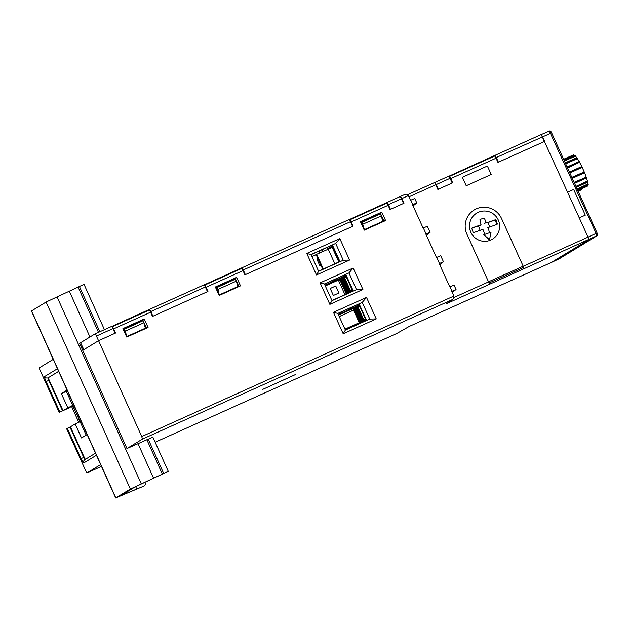 <?xml version="1.0" encoding="UTF-8"?>
<svg xmlns="http://www.w3.org/2000/svg" width="629" height="629" viewBox="0 0 629 629"><rect width="100%" height="100%" fill="white"/><g stroke="black" fill="none" stroke-linecap="round" stroke-linejoin="round"><path stroke-width="0.94" d="M359.269 322.685L353.577 310.136L354.009 309.869L353.474 308.705L356.289 307.439M360.055 323.204L359.725 322.48L344.959 329.132M339.251 316.584L353.577 310.136M354.009 309.869L339.22 316.529M318.549 271.138L339.927 261.515L332.403 244.94L311.001 254.572M345.266 274.708L324.446 284.08M352.759 291.227L345.25 274.669L345.706 274.386M331.963 300.583L353.687 290.913M316.159 254.698L311.921 256.585M322.756 269.243L316.128 254.619L311.89 256.514M342.412 278.332L325.303 285.967M342.994 277.979L325.272 285.888M358.616 304.129L337.836 313.478M366.109 320.648L358.774 303.972M331.923 245.286L311.048 254.674M335.194 263.59L339.385 261.735L331.9 245.247L332.442 244.885M345.352 329.989L366.959 320.326M353.294 290.983L345.753 274.362M366.636 320.405L359.112 303.823M352.389 290.409L349.913 291.644L343.56 277.633L346.036 276.398M337.073 280.715L338.544 280.503L344.896 294.514L346.225 293.892L339.864 279.881L338.544 280.503M339.864 279.881L340.721 279.386M349.512 291.887L343.151 277.876L349.512 291.887L350.188 291.597L347.066 293.381L340.714 279.37L341.531 278.891M347.876 292.886L341.523 278.875L341.94 278.639M348.285 292.634L341.932 278.623L342.75 278.144M349.103 292.139L342.742 278.128L343.159 277.892M347.066 293.381L346.225 293.892M343.929 295.04L344.896 294.514M352.554 290.771L350.848 291.809M343.843 277.46L350.196 291.471M343.969 277.381L350.322 291.392M344.315 277.177L350.668 291.188M343.025 277.955L349.386 291.966M342.624 278.207L348.977 292.218M342.341 278.38L348.694 292.383M342.215 278.45L348.568 292.461M341.806 278.702L348.159 292.713M341.398 278.946L347.758 292.957M341.115 279.119L347.475 293.13M340.989 279.197L347.35 293.208M340.588 279.441L346.941 293.452M346.453 277.318L344.873 278.026M350.377 290.166L351.957 289.458M335.744 285.983L330.194 288.483L333.37 295.481L338.921 292.988L335.744 285.983L330.209 288.514M346.563 294.01L331.923 300.513M349.111 292.87L346.5 293.869M349.04 292.713L352.688 291.07M324.91 285.11L339.511 278.458L339.07 277.499M344.771 276.964L325.13 285.597M345.958 276.43L341.193 278.191L345.769 275.809M344.692 276.791L345.808 276.107M345.698 275.659L342.042 277.303L341.618 276.351M339.511 278.458L342.042 277.303M331.365 247.055L331.554 247.488L331.365 247.055L327.363 248.88L327.607 249.422M323.337 268.984L316.67 254.289L332.222 247.441L338.764 261.868M322.96 251.451L322.425 249.564M327.3 249.564L326.954 248.801L331.263 246.835L330.791 245.797L331.263 246.835L332.387 246.324M330.705 265.666L335.115 263.417M319.107 251.057A5.126 5.063 58.7 0 0 319.477 253.023M332.607 246.804L331.475 247.307M316.67 254.289L316.128 254.619M354.937 308.281L353.64 309.051M355.346 308.037L354.929 308.265L361.29 322.276L361.966 321.985L359.992 323.062M356.564 307.29L355.338 308.021L361.691 322.032L362.367 321.733L361.29 322.276M365.74 319.831L363.192 321.112L356.84 307.101L362.917 321.285L363.593 320.987L361.691 322.032M356.84 307.101L363.318 321.034M363.601 320.869L356.965 307.023M357.248 306.858L363.727 320.79M359.379 305.82L357.374 306.779M360.032 323.157L365.905 320.2M353.993 308.839L360.346 322.85M354.119 308.76L360.472 322.771M354.402 308.587L360.755 322.598M354.52 308.517L360.881 322.528M354.803 308.344L361.164 322.355M355.212 308.092L361.565 322.103M355.621 307.848L361.974 321.859M355.747 307.77L362.1 321.781M356.03 307.597L362.383 321.608M356.156 307.526L362.508 321.529M356.431 307.353L362.791 321.364M357.72 306.567L363.782 319.563L365.307 318.879M359.796 306.74L358.278 307.424M364.073 320.578L363.782 319.563M317.92 258.574L316.851 259.062L320.027 266.067L321.097 265.58M330.665 248.062L332.686 246.977M339.204 261.349L338.677 261.672M339.047 260.988L338.481 261.239M333.103 247.897L332.537 248.148M338.048 260.288L338.614 260.036M316.867 259.093L317.936 258.605M360.503 323.164L345.321 329.911M363.051 322.024L360.441 323.023M362.98 321.867L366.039 320.491M338.308 314.516L353.451 307.612L353.011 306.653M358.711 306.119L338.528 314.995M358.632 305.946L359.261 305.56M359.041 305.081L355.983 306.457L355.558 305.505M359.112 305.23L355.133 307.345L359.238 305.497M353.451 307.612L355.983 306.457M85.458 459.296A2.563 0.393 65.8 0 1 84.176 457.189L70.409 426.832L66.619 428.703L85.686 470.728A2.563 0.393 -114.2 0 0 87.077 472.866A2.563 0.393 -114.2 0 0 87.085 472.859L101.466 466.388L87.077 472.866L100.656 464.595M588.697 238.839L588.775 239.688L551.413 262.419M597.141 235.655L446.582 303.665L452.919 299.302L453.941 296.031L141.745 436.542L98.564 340.69L83.72 349.74L80.559 342.726L79.584 343.316L126.964 448.524L152.863 437.147M446.582 303.665L452.471 299.561L142.461 439.081L126.964 448.524M262.78 389.359L295.221 374.664L262.78 389.359M541.278 134.669L588.052 237.133A2.563 0.393 -114.2 0 1 588.775 239.673L551.468 262.411A2.563 0.393 -114.2 0 1 551.452 262.403A2.563 0.393 -114.2 0 0 551.452 262.403L409.267 326.396L396.844 333.449L155.151 442.226L396.844 333.449L409.369 326.349M70.409 426.832L75.158 423.938L81.511 437.949L87.117 434.537M80.119 421.705L75.158 423.938M523.941 268.85A2.563 0.393 -114.2 0 0 523.226 266.303L501.565 218.57A19.232 19.004 58.7 0 0 474.227 209.944A19.232 19.004 58.7 0 0 466.907 234.169L488.56 281.91A2.563 0.393 65.8 0 1 489.283 284.45M523.737 268.976L523.139 267.655M452.471 299.561L452.919 299.302M142.461 439.081L141.745 436.542M83.846 349.661L80.559 342.726M123.19 329.203L142.932 320.318L146.321 327.795L126.578 336.68M219.01 295.08L238.753 286.195L235.364 278.718L215.621 287.602M364.105 229.782L383.847 220.897L380.459 213.42L360.716 222.304M343.245 260.225L318.62 271.303L310.985 254.541L335.682 243.423L343.245 260.225L349.559 260.06L316.513 274.936L306.771 253.456L339.817 238.58L349.559 260.06M324.399 283.978L348.969 272.915L356.501 289.647L332.002 300.67L324.399 283.978L320.114 282.877L353.16 268.001L362.909 289.482L329.863 304.357L320.114 282.877M345.376 330.044L337.804 313.415L362.249 302.407L369.758 319.068L345.376 330.044L343.206 333.779L333.464 312.298L366.51 297.423L376.252 318.903L343.206 333.779M544.628 141.391L497.948 162.4L496.037 158.201L450.749 178.581L452.652 182.787L437.87 189.439L435.748 184.769L408.944 196.838M487.381 166.032L462.378 177.284L466.207 185.744L491.218 174.485L487.381 166.032M452.22 292.226L456.049 289.544L451.826 291.361L453.941 296.031M360.441 221.707L381.748 212.115L385.593 220.567L364.277 230.159L360.441 221.707M219.183 295.465L215.346 287.005L236.653 277.413L240.498 285.873L219.183 295.465M148.067 327.473L126.751 337.065L122.914 328.605L144.23 319.013L148.067 327.473L146.321 327.795M349.504 219.969L386.701 203.191A2.563 0.393 65.8 0 1 386.709 203.191L349.74 219.828A2.563 0.393 65.8 0 1 349.74 219.828A2.563 0.393 65.8 0 1 351.131 221.958L353.034 226.165L244.917 274.826L243.006 270.619A2.563 0.393 65.8 0 0 241.615 268.489A2.563 0.393 65.8 0 1 241.615 268.489L204.653 285.126A2.563 0.393 -114.2 0 0 204.637 285.134L204.409 285.275M241.615 268.489L204.645 285.134A2.563 0.393 -114.2 0 1 206.037 287.264L207.94 291.463L152.485 316.426L150.575 312.22A2.563 0.393 65.8 0 0 149.183 310.089A2.563 0.393 65.8 0 1 149.183 310.089L112.214 326.734A2.563 0.393 -114.2 0 0 112.206 326.734L111.978 326.876M112.214 326.734A2.563 0.393 -114.2 0 1 113.605 328.865L115.508 333.063L98.564 340.69M456.049 289.544L454.044 285.11L449.814 286.926L439.223 263.575L443.445 261.758L439.765 264.778M443.445 261.758L440.693 255.689L436.463 257.505L425.872 234.153L430.102 232.337L426.415 235.356M430.102 232.337L427.35 226.267L423.12 228.083L412.53 204.732L416.752 202.915L413.072 205.935M416.752 202.915L414.747 198.481L410.517 200.297L408.394 195.627L404.856 194.463L400.618 196.366M386.709 203.191A2.563 0.393 65.8 0 1 388.101 205.321L390.004 209.528L403.975 203.238L401.876 198.56L400.61 196.366L400.233 196.633M337.804 313.415L333.464 312.298M369.758 319.068L376.252 318.903M366.51 297.423L362.249 302.407M353.16 268.001L348.969 272.915M329.863 304.357L332.002 300.67M356.501 289.647L362.909 289.482M316.513 274.936L318.62 271.303M339.817 238.58L335.682 243.423M310.985 254.541L306.771 253.456M385.593 220.567L383.847 220.897M381.748 212.115L380.459 213.42M235.364 278.718L236.653 277.413M240.498 285.873L238.753 286.195M144.23 319.013L142.932 320.318M434.356 182.638L407.616 194.675L434.348 182.646A2.563 0.393 65.8 0 1 434.356 182.638A2.563 0.393 65.8 0 1 435.748 184.769M450.749 178.581A2.563 0.393 -114.2 0 0 449.358 176.45A2.563 0.393 -114.2 0 0 449.35 176.45L449.122 176.592M449.365 176.45L494.638 156.071A2.563 0.393 65.8 0 1 494.646 156.063A2.563 0.393 65.8 0 1 496.037 158.201M577.917 190.768L582.077 188.865A17.109 2.626 -114.2 0 0 582.092 188.582L587.816 185.948A17.109 2.626 -114.2 0 0 587.816 185.948L577.807 190.508M578.153 191.279L581.605 189.706L581.377 189.187M567.657 192.167L573.648 189.478L585.3 215.165L579.309 217.854M596.913 235.844L559.645 258.55L551.46 262.419L559.527 258.613L596.795 235.906L596.08 233.367L549.392 131.068C550.233 130.714 550.988 131.296 551.641 132.829L496.281 157.525L498.404 162.196L544.612 141.399L542.497 136.729A2.563 0.393 65.8 0 0 541.105 134.598A2.563 0.393 65.8 0 1 541.105 134.598L494.897 155.394A2.563 0.393 65.8 0 1 496.281 157.525M588.068 237.141L597.047 232.958L551.625 132.837L597.055 232.95C597.731 234.192 597.762 235.097 597.149 235.671M120.453 495.825L144.528 485.816L115.822 497.893L130.352 489.048L168.273 471.349L134.976 486.98L120.453 495.825M115.705 497.995L31.45 310.978L46.098 302.03L84.027 284.332L104.445 329.667M152.776 436.958L168.273 471.349M79.396 286.399L99.822 331.742M148.177 439.081L163.65 473.417M577.493 189.816L588.201 184.926A17.109 2.626 -114.2 0 0 588.201 184.612L577.359 189.526M577.131 189.03L587.879 183.99L588.201 184.612M577.564 189.974L587.517 185.28L587.816 185.948M563.639 159.279L573.884 154.718L574.183 155.394L563.883 159.813M563.631 159.263L573.75 154.758A17.109 2.626 -114.2 0 1 573.766 154.75L563.631 159.263M564.182 160.481L575.228 155.544L575.472 156.181L564.402 160.969M564.04 160.159L574.985 155.3A17.109 2.626 -114.2 0 1 575.228 155.544M565.518 163.422L577.241 158.146L577.406 158.681L565.691 163.807M565.251 162.825L576.911 157.667A17.109 2.626 -114.2 0 1 577.241 158.146M567.484 167.746L579.686 162.227L567.594 167.99M567.122 166.952L579.309 161.551A17.109 2.626 -114.2 0 1 579.686 162.227M569.835 172.936L582.265 167.29L569.866 173.014M569.426 172.039L581.888 166.504A17.109 2.626 -114.2 0 1 582.265 167.29M572.296 178.361L584.663 172.716A17.109 2.626 -114.2 0 0 584.333 171.921L571.887 177.472M571.847 177.37L584.333 171.921M574.56 183.361L586.59 177.865A17.109 2.626 -114.2 0 0 586.346 177.15L574.214 182.591M574.096 182.324L586.346 177.15M576.368 187.34L587.816 182.103A17.109 2.626 -114.2 0 0 587.69 181.553L576.109 186.774M575.928 186.373L587.392 181.066L587.69 181.553M587.392 181.066A16.378 2.516 -114.2 0 0 586.464 177.921M587.879 183.99A16.378 2.516 -114.2 0 0 587.643 182.182M574.584 155.481A16.378 2.516 -114.2 0 0 574.183 155.394M576.746 157.737A16.378 2.516 -114.2 0 0 575.472 156.181M579.191 161.606A16.378 2.516 -114.2 0 0 577.406 158.681M581.786 166.551A16.378 2.516 -114.2 0 0 579.741 162.589M584.168 171.835A16.378 2.516 -114.2 0 0 582.21 167.44M586.102 176.843A16.378 2.516 -114.2 0 0 584.553 172.763M59.865 411.948L46.098 381.591L48.748 380.348L62.515 410.706L59.189 412.365L40.122 370.332A2.563 0.393 65.8 0 1 39.407 367.792L53.245 359.356M80.63 342.671L95.018 333.905A2.563 0.393 65.8 0 1 95.026 333.905A2.563 0.393 65.8 0 1 96.418 336.035L98.533 340.706L83.814 349.677M111.679 326.522L149.419 309.421A2.563 0.393 -114.2 0 0 149.419 309.421L203.961 284.874A2.563 0.393 65.8 0 1 205.353 287.005L150.818 311.552A2.563 0.393 -114.2 0 0 149.427 309.421L203.953 284.882A2.563 0.393 65.8 0 1 203.961 284.874M204.103 284.921L241.851 267.82A2.563 0.393 -114.2 0 0 241.851 267.82L349.056 219.576A2.563 0.393 -114.2 0 0 349.048 219.576L241.866 267.812M390.46 209.323L388.345 204.645A2.563 0.393 65.8 0 0 386.953 202.514L400.138 196.578L386.961 202.514A2.563 0.393 65.8 0 0 386.945 202.522L349.197 219.623M434.812 182.434A2.563 0.393 65.8 0 1 436.204 184.564L438.319 189.235L452.188 183L450.065 178.329A2.563 0.393 -114.2 0 0 448.674 176.199L434.812 182.434A2.563 0.393 65.8 0 1 434.812 182.434L434.45 182.654M541.105 134.598L494.889 155.394A2.563 0.393 65.8 0 0 494.881 155.402L448.823 176.246M111.522 326.475L95.026 333.905L111.53 326.475A2.563 0.393 65.8 0 1 111.53 326.475A2.563 0.393 65.8 0 1 112.921 328.605L96.418 336.035M98.533 340.706L115.044 333.276L112.921 328.605M126.846 336.523L123.685 329.557L143.035 320.704L143.955 322.724L145.33 328.204L126.846 336.523L124.55 329.03M219.277 294.922L237.762 286.604L236.386 281.124L235.466 279.111L216.117 287.956L219.277 294.922L217.893 289.442L236.386 281.124M205.353 287.005L207.468 291.675L152.933 316.222L150.818 311.552M349.056 219.576A2.563 0.393 -114.2 0 1 350.447 221.707L352.562 226.377L245.365 274.621L243.25 269.951A2.563 0.393 -114.2 0 0 241.858 267.82M382.857 221.298L364.372 229.624L361.211 222.65L380.561 213.805L382.857 221.298M400.138 196.578L401.412 198.764L388.345 204.645M390.46 209.315L403.535 203.434L401.412 198.764M448.674 176.199A2.563 0.393 -114.2 0 0 448.666 176.199L434.82 182.434M72.815 405.603L68.876 408.001L59.189 412.365M67.437 390.861L61.351 393.597L67.099 390.098M62.515 410.706L62.963 410.501L49.188 380.152A2.563 0.393 -114.2 0 1 48.472 377.604L58.67 371.393M72.705 405.359L62.963 410.501M217.893 289.442L216.981 287.429M125.462 331.043L143.955 322.724M362.076 222.123L364.372 229.624M362.988 224.136L381.473 215.818M67.712 407.608L61.351 393.597M489.676 239.798L483.795 234.727L491.045 232.187L489.472 239.924L483.795 234.727M484.896 234.342L482.923 229.357L473.771 232.565L473.118 232.25L471.805 228.563L472.112 227.91L481.051 224.781L479.966 219.49L483.764 218.121L484.416 218.436L486.437 222.894L495.377 219.757L496.029 220.071L497.342 223.759L497.075 224.388L488.096 227.541L489.504 232.73M489.676 226.99L488.08 222.509L494.866 220.126L495.518 220.441L496.674 224.537M471.813 228.209L478.512 225.858L480.108 230.34M484.558 223.492L485.91 222.635M480.061 225.567L481.051 224.781M486.893 228.091L488.096 227.541M498.758 221.188A15.206 15.025 -121.3 0 1 471.742 233.98A15.206 15.025 -121.3 0 1 478.142 212.382A15.206 15.025 -121.3 0 1 498.758 221.188M79.639 421.925A10.638 1.635 -114.2 0 0 78.145 417.349M75.126 410.698A10.638 1.635 -114.2 0 0 72.186 405.988M71.541 406.381L78.767 422.318M67.484 390.963L66.454 391.592L86.157 435.024M327.261 248.659L326.781 247.598M334.77 263.567L328.228 249.147M322.858 251.23L321.152 252.268M551.46 262.403L409.267 326.396M67.295 428.286L81.07 458.643A5.126 0.786 -114.2 0 0 83.861 462.897L96.323 455.31A5.126 0.786 -114.2 0 0 96.41 455.168M588.052 237.133L523.226 266.303M488.56 281.91L454.122 297.407M96.103 454.492A2.563 2.532 58.7 0 0 96.323 455.31M83.861 462.897A2.563 2.532 -121.3 0 1 84.844 459.665L95.506 453.171M84.176 457.189L81.07 458.643M69.945 427.044L83.72 457.393A2.563 0.393 -114.2 0 0 85.064 459.532M206.037 287.264L243.006 270.619M113.605 328.865L150.575 312.22M450.049 286.816L452.062 291.251M436.699 257.395L439.459 263.465M423.356 227.973L426.108 234.043M410.753 200.187L412.766 204.622M401.876 198.56L408.394 195.627M351.131 221.958L388.101 205.321M112.221 326.726L149.175 310.097M549.266 131.115L541.152 134.59L549.274 131.115M124.707 493.238L125.029 493.946M57.042 296.864L141.297 483.882M46.098 302.03L130.352 489.048M31.576 310.875L115.822 497.893M135.66 486.618L136.65 488.812M78.13 287.17L98.486 332.348M146.856 439.71L162.384 474.187M69.371 291.298L89.955 336.987M138.081 443.799L153.625 478.315M46.098 381.591A5.126 0.786 65.8 0 1 44.659 376.512L57.231 368.853A5.126 0.786 65.8 0 1 57.585 368.995M350.447 221.707L243.25 269.951M450.065 178.329L436.204 184.564M49.188 380.152L48.748 380.348A2.563 0.393 65.8 0 1 48.032 377.809A2.563 2.532 -121.3 0 1 44.659 376.512M57.231 368.853A2.563 2.532 58.7 0 0 57.947 369.789M48.472 377.604L58.646 371.338M494.866 220.126L495.377 219.757M495.518 220.441L496.029 220.071M496.784 224.01L497.342 223.759M483.182 218.546L483.764 218.121M483.835 218.861L484.416 218.436M489.016 283.011L523.674 267.411M488.513 281.8L523.179 266.201M402.041 200.156L402.497 199.951M435.834 184.95L436.282 184.745M450.152 178.51L450.616 178.298M495.911 157.91L496.367 157.706M435.276 183.825L435.732 183.621L435.276 183.825M449.593 177.378L450.026 177.189L449.593 177.378M495.314 156.802L495.809 156.582L495.314 156.802M449.358 176.45L494.646 156.063M404.856 194.463L400.61 196.366M144.804 482.412L145.944 484.928"/></g></svg>
